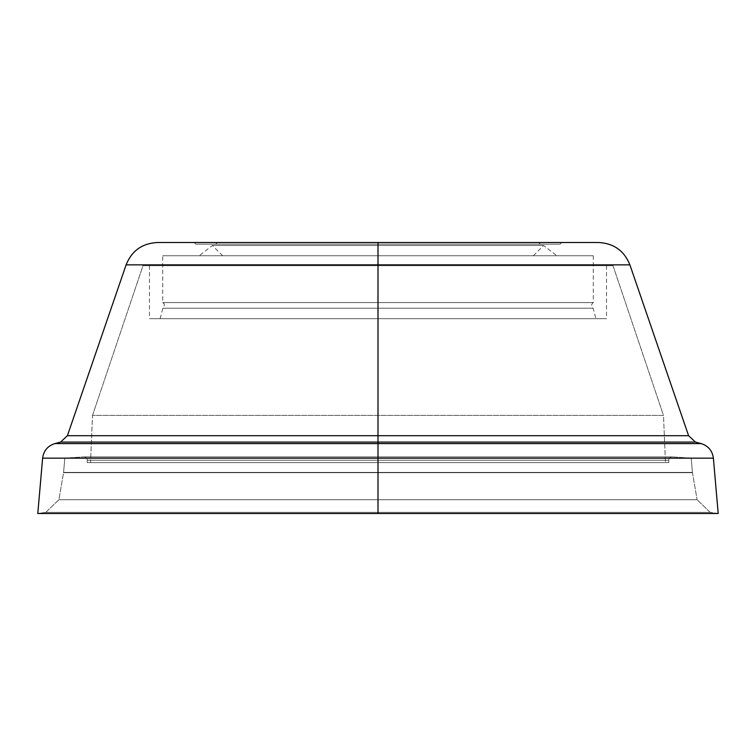 <?xml version="1.0" encoding="UTF-8"?>
<svg xmlns="http://www.w3.org/2000/svg" width="756" height="756" viewBox="0 0 756 756"><rect width="100%" height="100%" fill="white"/><g stroke="black" fill="none" stroke-linecap="round" stroke-linejoin="round"><path stroke-width="0.57" stroke-dasharray="3.78 2.83" d="M598.582 242.506L157.418 242.506L561.812 242.506L217.369 242.506L538.631 242.506L378 242.506L378 264.865L629.899 264.865L378 264.865L378 435.692L688.593 435.692L378 435.692L378 264.865L126.101 264.865L378 264.865L378 242.506L157.418 242.506M67.407 435.692L378 435.692L378 442.062L60.574 442.062L378 442.062L378 443.592L378 435.692L67.407 435.692M54.838 443.592L701.162 443.592L378 443.592L378 458.155L713.38 458.155L378 458.155L378 513.494L718.2 513.494L710.186 512.36L718.2 513.494L378 513.494L378 458.155L42.62 458.155L378 458.155L378 443.592L54.838 443.592M695.425 442.062L378 442.062L695.425 442.062M37.8 513.494L378 513.494L37.8 513.494L45.814 512.36L710.186 512.36L45.814 512.36L37.8 513.494M58.892 499.716L45.814 512.36L710.186 512.36L697.108 499.716L58.892 499.716L697.108 499.716L710.186 512.36L45.814 512.36L58.892 499.716L63.542 472.689L692.458 472.689L697.108 499.716L58.892 499.716L697.108 499.716L692.458 472.689A3.307 3.307 90 0 1 692.42 472.415L63.58 472.415A3.307 3.307 90 0 1 63.542 472.689L692.458 472.689L63.542 472.689A3.307 3.307 -90 0 0 63.58 472.415L692.42 472.415A3.307 3.307 -90 0 0 692.458 472.689L63.542 472.689L58.892 499.716M63.58 472.415L692.42 472.415L691.173 458.108L64.827 458.108L63.58 472.415L64.827 458.108L691.173 458.108L692.42 472.415L63.58 472.415M672.311 456.889L691.173 458.108L64.827 458.108L83.689 456.889L672.311 456.889L83.689 456.889A3.307 3.307 0 0 1 87.214 460.196L668.786 460.196A3.307 3.307 0 0 1 672.311 456.889A3.307 3.307 0 0 0 668.786 460.196L87.214 460.196A3.307 3.307 0 0 0 83.689 456.889L672.311 456.889L83.689 456.889L64.827 458.108L691.173 458.108L672.311 456.889M668.786 460.196L87.214 460.196L87.214 462.615L668.786 462.615L668.786 460.196L668.786 462.615L87.214 462.615L87.214 460.196L668.786 460.196M668.786 462.615L87.214 462.615L668.786 462.615M665.478 462.615L90.522 462.615L665.478 462.615L663.485 415.394L92.516 415.394L90.522 462.615L665.478 462.615L90.522 462.615L92.516 415.394L663.485 415.394L665.478 462.615M92.516 415.394L142.988 265.696L613.012 265.696L663.485 415.394L92.516 415.394L663.485 415.394L613.012 265.696L142.988 265.696L92.516 415.394M613.012 265.696L142.988 265.696L613.012 265.696M378 265.696L606.52 265.696L149.48 265.696L606.52 265.696L378 265.696L378 318.682L606.52 318.682L378 318.682L378 265.696L149.48 265.696L378 265.696L378 318.682L149.48 318.682L378 318.682L378 265.696M378 318.682L606.52 318.682L160.074 318.682L378 318.682L378 308.221L593.129 308.221L378 308.221L378 318.682L595.926 318.682L160.074 318.682L378 318.682L378 308.221L378 318.682M378 308.221L162.871 308.221L378 308.221L378 302.57L162.729 302.57L378 302.57L378 308.221L162.871 308.221L593.129 308.221L378 308.221L378 302.57L378 308.221M378 302.57L593.271 302.57L378 302.57L593.271 302.57L378 302.57L378 255.755L378 302.57L162.729 302.57L378 302.57L378 255.755L593.271 255.755L378 255.755L378 302.57M378 255.755L162.729 255.755L593.271 255.755L162.729 255.755L556.841 255.755L222.67 255.755L533.33 255.755L222.67 255.755L378 255.755L378 245.492L212.408 245.492L378 245.492L378 255.755L533.33 255.755L378 255.755L378 245.492L543.592 245.492L378 245.492L378 255.755L556.841 255.755L378 255.755L378 245.492L543.592 245.492L378 245.492L378 255.755L199.159 255.755L378 255.755L378 245.492L212.408 245.492L378 245.492L378 255.755M378 242.506L194.188 242.506L378 242.506L378 244.169L195.842 244.169L378 244.169L378 242.506L561.812 242.506L378 242.506L378 244.169L560.158 244.169L378 244.169L378 242.506L538.631 242.506L378 242.506L378 244.169L195.842 244.169L560.158 244.169L215.715 244.169L540.285 244.169L378 244.169L378 242.506L217.369 242.506L378 242.506L378 244.169L215.715 244.169L378 244.169L378 242.506M672.093 456.879L83.907 456.879L672.093 456.879M606.52 265.696L606.52 318.682M149.48 265.696L149.48 318.682M593.271 255.755L593.271 302.57C591.145 304.403 591.097 306.284 593.129 308.221L595.926 318.682M160.074 318.682L162.871 308.221C166.15 302.665 163.012 303.723 162.729 302.57L162.729 255.755M222.67 255.755L212.408 245.492L199.159 255.755M533.33 255.755L543.592 245.492L556.841 255.755M194.188 242.506L195.842 244.169M561.812 242.506L560.158 244.169M538.631 242.506L540.285 244.169M217.369 242.506L215.715 244.169"/><path stroke-width="1.13" d="M629.899 264.865L378 264.865L378 242.506L598.582 242.506C613.777 243.309 624.21 250.756 629.899 264.865L688.593 435.692L378 435.692L378 264.865L629.899 264.865M37.8 513.494L42.62 458.155L378 458.155L42.62 458.155C43.65 450.737 47.722 445.889 54.838 443.592L60.574 442.062L378 442.062L60.574 442.062L67.407 435.692L126.101 264.865C131.79 250.756 142.222 243.309 157.418 242.506L378 242.506L378 264.865L126.101 264.865L378 264.865L378 435.692L67.407 435.692L378 435.692L378 442.062L378 435.692L688.593 435.692L695.425 442.062L701.162 443.592L54.838 443.592L378 443.592L378 442.062L378 443.592L701.162 443.592C708.277 445.889 712.35 450.737 713.38 458.155L378 458.155L378 443.592L378 458.155L713.38 458.155L718.2 513.494L378 513.494L378 458.155L378 513.494L37.8 513.494L718.2 513.494M378 442.062L695.425 442.062L378 442.062"/></g></svg>
